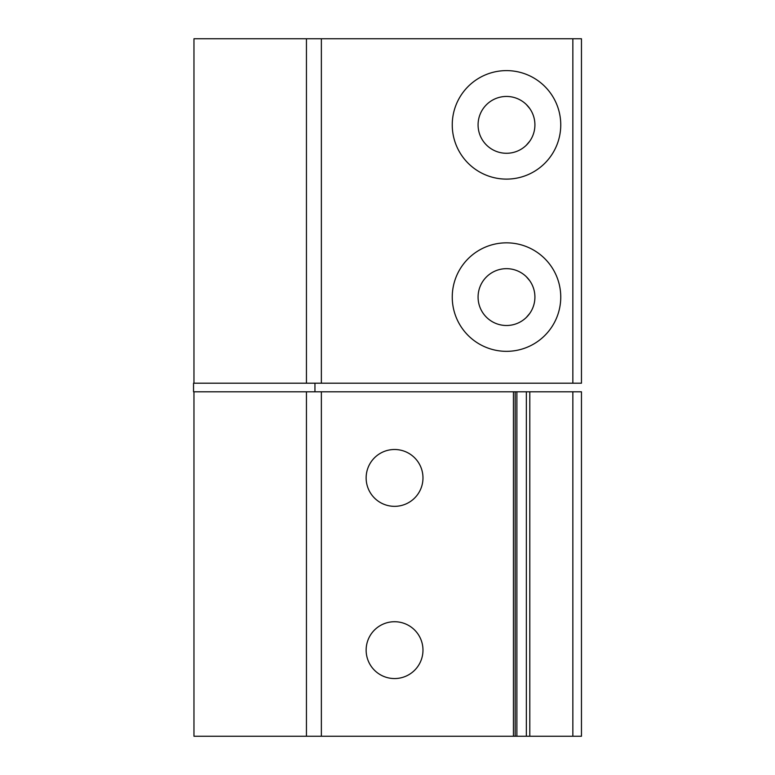<?xml version="1.0" encoding="UTF-8"?>
<svg xmlns="http://www.w3.org/2000/svg" width="775" height="775" viewBox="0 0 775 775"><rect width="100%" height="100%" fill="white"/><g stroke="black" fill="none" stroke-linecap="round" stroke-linejoin="round"><path stroke-width="1.16" d="M394.552 506.337A28.413 28.413 0 0 1 366.139 477.913A28.413 28.413 0 0 1 394.552 449.5A28.413 28.413 0 0 1 422.976 477.913A28.413 28.413 0 0 1 394.552 506.337M394.552 678.551A28.413 28.413 0 0 1 366.139 650.138A28.413 28.413 0 0 1 394.552 621.724A28.413 28.413 0 0 1 422.976 650.138A28.413 28.413 0 0 1 394.552 678.551M193.963 391.801L193.963 736.25L581.463 736.25L581.463 391.801L581.463 736.25M306.445 736.25L306.445 391.801L581.463 391.801M513.438 391.801L513.438 736.25M515.162 391.801L515.162 736.25M516.886 391.801L516.886 736.25M526.351 391.801L526.351 736.25M529.8 391.801L529.8 736.25M506.501 242.837A54.25 54.25 0 0 0 452.251 297.087A54.25 54.25 0 0 0 506.501 351.337A54.25 54.25 0 0 0 560.751 297.087A54.25 54.25 0 0 0 506.501 242.837M506.501 268.663A28.413 28.413 0 0 0 478.078 297.087A28.413 28.413 0 0 0 506.501 325.5A28.413 28.413 0 0 0 534.915 297.087A28.413 28.413 0 0 0 506.501 268.663M506.501 70.612A54.25 54.25 0 0 0 452.251 124.862A54.25 54.25 0 0 0 506.501 179.112A54.25 54.25 0 0 0 560.751 124.862A54.25 54.25 0 0 0 506.501 70.612M506.501 96.449A28.413 28.413 0 0 0 478.078 124.862A28.413 28.413 0 0 0 506.501 153.276A28.413 28.413 0 0 0 534.915 124.862A28.413 28.413 0 0 0 506.501 96.449M193.963 383.199L193.963 38.75L581.463 38.75L581.463 383.199L306.445 383.199L306.445 38.75M526.351 145.187L529.8 141.127M529.8 280.812L526.351 276.752M529.8 108.597L526.351 104.528M526.351 317.411L529.8 313.352M581.463 383.199L581.463 38.75M244.968 383.199L314.95 383.199L314.95 391.801L193.537 391.801L193.537 383.199L244.968 383.199M321.363 391.801L321.363 736.25M572.851 391.801L572.851 736.25M572.851 383.199L572.851 38.75M321.363 383.199L321.363 38.75"/></g></svg>

